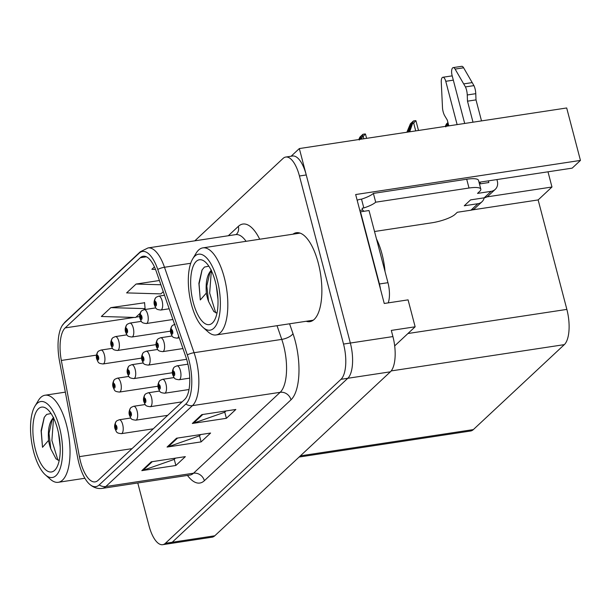 <?xml version="1.0" encoding="UTF-8"?>
<svg xmlns="http://www.w3.org/2000/svg" width="611" height="611" viewBox="0 0 611 611"><rect width="100%" height="100%" fill="white"/><g stroke="black" fill="none" stroke-linecap="round" stroke-linejoin="round"><path stroke-width="0.92" d="M394.691 345.895L415.144 326.793L408.079 299.864L384.243 303.484L355.663 194.542L580.45 160.418L572.179 168.14L479.879 182.154A29.985 7.179 165.3 0 0 479.024 182.292M137.781 482.988L149 525.743A28.114 11.074 -98.6 0 0 162.686 544.684L212.07 537.191A28.114 11.074 -98.6 0 0 214.782 535.794L390.376 371.816A28.114 11.074 -98.6 0 0 392.919 336.577L391.307 330.414L415.144 326.793M214.782 535.794L172.203 542.263A28.114 11.074 -98.6 0 1 169.499 543.653A28.114 11.074 -98.6 0 0 172.203 542.263L347.804 378.278A28.114 11.074 -98.6 0 0 350.347 343.038L299.329 148.565L291.111 156.233M299.329 148.565L566.687 107.971L580.45 160.418M486.891 196.895L551.97 187.012L538.146 199.927L566.863 309.395A28.114 11.074 81.4 0 1 564.32 344.635L473.334 429.602A28.114 11.074 81.4 0 1 470.623 430.999L299.123 457.036M538.146 199.927L472.005 209.963M547.991 171.813L551.97 187.012M306.164 321.271A44.977 17.719 -98.6 0 0 309.861 321.661A44.977 17.719 -98.6 0 0 318.27 263.043A44.977 17.719 -98.6 0 0 296.366 232.722A44.977 17.719 -98.6 0 0 292.944 234.189M187.371 361.903A29.985 11.815 81.4 0 1 184.652 399.495L98.027 480.399A29.985 11.815 81.4 0 1 95.14 481.88A29.985 11.815 81.4 0 1 79.407 456.638L61.329 360.459A29.985 11.815 81.4 0 1 65.171 327.901L140.309 257.727A29.985 11.815 81.4 0 1 143.195 256.246A29.985 11.815 81.4 0 1 156.363 271.712L185.935 357.16A29.985 11.815 81.4 0 1 187.371 361.903M188.998 360.391A34.804 13.709 -98.6 0 0 187.325 354.876L157.76 269.428A34.804 13.709 -98.6 0 0 139.125 253.206L63.987 323.372A34.804 13.709 -98.6 0 0 62.123 325.701A34.804 13.709 -98.6 0 0 59.519 361.17L77.605 457.341A34.804 13.709 -98.6 0 0 89.687 484.324A34.804 13.709 -98.6 0 0 99.211 484.92L185.843 404.024A34.804 13.709 -98.6 0 0 188.998 360.391M162.686 544.684A28.114 11.074 -98.6 0 0 165.39 543.294L172.203 542.263L347.804 378.278A28.114 11.074 -98.6 0 0 350.347 343.038L306.256 174.96A28.114 11.074 -98.6 0 0 292.562 156.019L285.749 157.05A28.114 11.074 -98.6 0 0 283.046 158.44L194.825 240.826M175.502 458.128L174.097 459.441L142.959 470.363A7.492 6.652 -133 0 1 141.805 470.653L175.869 465.483L185.339 456.638L151.276 461.809L141.805 470.653M174.242 459.304L175.869 465.483M226.017 410.959L224.611 412.265L193.473 423.194A7.492 6.652 -133 0 1 192.32 423.476L226.375 418.306L235.846 409.462L201.79 414.632L192.32 423.476M224.756 412.135L226.375 418.306M200.759 434.543L199.354 435.857L168.216 446.778A7.492 6.652 -133 0 1 167.063 447.061L201.118 441.89L210.596 433.046L176.533 438.217L167.063 447.061M199.499 435.719L201.118 441.89M165.39 543.294L340.991 379.316A28.114 11.074 -98.6 0 0 343.535 344.069L299.443 175.999A28.114 11.074 -98.6 0 0 285.749 157.05M154.446 266.908L151.872 269.306L155.515 269.413M144.57 302.758L110.828 307.631L101.357 316.483L135.627 317.476L140.026 313.367M159.41 280.51L136.085 284.046L126.614 292.89L160.884 293.891L163.267 291.661M136.085 284.046L160.884 284.772M143.967 309.685L145.097 308.631L144.555 302.514M110.828 307.631L145.097 308.631M359.291 140.026L361.59 135.825M155.973 297.488A4.682 4.101 42.5 0 0 155.683 297.771A4.682 4.101 42.5 0 0 154.881 301.582A2.345 0.924 -98.6 0 0 154.698 304.484A2.345 0.924 -98.6 0 0 156.065 305.943A2.345 0.924 -98.6 0 0 156.279 303.01A2.345 0.924 -98.6 0 0 154.95 301.513L155.805 303.453L155.629 304.675L154.881 301.582M154.95 301.513A4.682 4.201 -128.2 0 1 156.309 297.19L158.692 296.152A7.026 2.765 81.4 0 1 162.114 300.887A7.026 2.765 81.4 0 1 160.8 310.044C155.599 309.418 156.24 308.807 154.43 305.026C153.674 302.728 154.087 300.314 155.683 297.771M361.468 139.125L362.392 136.681L363.24 136.551L365.225 133.931A4.682 1.123 -14.7 0 1 365.5 134.199L366.592 138.353M361.384 135.825L360.605 139.262M362.392 136.681L362.942 134.275L359.932 137.093L358.756 139.537M362.942 134.275L365.225 133.931M407.736 132.106L412.066 122.521M172.333 325.594A4.682 4.101 42.5 0 0 172.042 325.877A4.682 4.101 42.5 0 0 171.24 329.688A2.345 0.924 -98.6 0 0 171.057 332.59A2.345 0.924 -98.6 0 0 172.424 334.057A2.345 0.924 -98.6 0 0 172.638 331.116A2.345 0.924 -98.6 0 0 171.309 329.627L172.165 331.559L171.989 332.781L171.24 329.688M171.309 329.627A4.682 4.201 -128.2 0 1 172.669 325.296L175.052 324.258M409.691 131.808L413.418 120.97L410.401 123.781L406.865 132.236M412.868 123.376L413.716 123.246L415.694 120.627A4.682 1.123 -14.7 0 1 415.976 120.886L418.489 130.471M411.852 122.521L408.82 131.938M413.418 120.97L415.694 120.627M445.801 126.897L447.962 122.635M174.257 367.18A4.682 4.101 42.5 0 0 173.967 367.463A4.682 4.101 42.5 0 0 173.165 371.274A2.345 0.924 -98.6 0 0 172.982 374.176A2.345 0.924 -98.6 0 0 174.349 375.643A2.345 0.924 -98.6 0 0 174.563 372.702A2.345 0.924 -98.6 0 0 173.234 371.213L174.089 373.145L173.914 374.367L173.165 371.274M173.234 371.213A4.682 4.201 -128.2 0 1 174.593 366.883L176.976 365.844A7.026 2.765 81.4 0 1 180.398 370.579A7.026 2.765 81.4 0 1 179.084 379.744C173.883 379.11 174.525 378.499 172.707 374.719C171.951 372.427 172.371 370.006 173.967 367.463M447.978 125.996L448.489 124.644M447.894 122.689L447.115 126.126M447.939 122.559L446.442 123.957L445.266 126.408M470.936 210.207A9.371 8.317 47 0 0 475.022 208.252L481.964 201.767A9.371 8.317 -133 0 0 484.195 197.819A9.371 8.317 47 0 0 488.281 195.871L495.223 189.387A9.371 8.317 -133 0 1 491.137 191.335L484.195 197.819L470.569 199.889L464.261 205.785L477.878 203.715L470.936 210.207L457.311 212.269L455.103 214.339A18.742 4.491 -14.7 0 1 431.756 222.816L374.528 231.508M467.255 94.972L475.77 93.674L476 99.883L467.491 101.182L467.255 94.972A9.371 3.689 -98.6 0 0 465.429 86.915L455.103 69.081A5.98 2.36 81.4 0 0 453.194 67.607A5.98 2.36 81.4 0 0 452.079 75.405L464.688 123.46M480.078 182.124L480.513 183.796M357.168 200.309A9.371 8.317 -133 0 1 359.818 199.407L361.521 199.148A18.742 4.491 165.3 0 0 373.382 193.397L375.689 202.195L469.011 188.028A18.742 4.491 -14.7 0 1 480.826 189.166A18.742 4.491 -14.7 0 1 479.727 191.342L477.519 193.404L491.137 191.335M380.477 289.156A18.742 7.385 -98.6 0 0 379.439 283.978L360.505 211.818A18.742 7.385 81.4 0 1 360.269 212.101M388.222 302.88A18.742 7.385 -98.6 0 0 387.954 282.687L369.021 210.528L360.505 211.818M359.818 210.39L362.583 209.963A18.742 7.385 -98.6 0 0 364.072 211.284M361.521 199.148L363.828 207.946L362.124 208.206L362.583 209.963M375.689 202.195A18.742 4.491 -14.7 0 1 363.828 207.946M373.382 193.397L466.705 179.229A18.742 4.491 -14.7 0 1 478.52 180.367L480.826 189.166M479.459 183.957L488.831 182.536L488.395 180.864M457.127 124.606L445.763 81.301A5.98 2.36 81.4 0 0 442.853 77.269A5.98 2.36 81.4 0 0 441.264 82.004L442.524 108.307A9.371 3.689 -98.6 0 0 444.808 115.93L447.283 120.046L448.81 125.866M452.308 76.276A5.98 2.36 -98.6 0 0 451.369 75.978L442.853 77.269M481.964 201.767A9.371 8.317 -133 0 1 477.878 203.715M496.911 179.573L497.346 181.246A9.371 8.317 -133 0 1 495.223 189.387M476 99.883L481.514 120.902M473.006 122.192L467.491 101.182M475.77 93.674A9.371 3.689 -98.6 0 0 473.945 85.624L463.619 67.79A5.98 2.36 -98.6 0 0 461.71 66.316L453.194 67.607M473.945 85.624L465.429 86.915M472.242 82.6L463.726 83.89M141.538 310.961A4.682 4.101 42.5 0 0 141.248 311.243A4.682 4.101 42.5 0 0 140.446 315.062A2.345 0.924 -98.6 0 0 140.27 317.964A2.345 0.924 -98.6 0 0 141.63 319.423A2.345 0.924 -98.6 0 0 141.844 316.49A2.345 0.924 -98.6 0 0 140.515 314.993L141.37 316.933L141.194 318.148L140.446 315.062M140.515 314.993A4.682 4.201 -128.2 0 1 141.874 310.671L144.257 309.632A7.026 2.765 81.4 0 1 147.679 314.367A7.026 2.765 81.4 0 1 146.365 323.525C141.164 322.891 141.805 322.287 139.995 318.507C139.239 316.208 139.652 313.794 141.248 311.243M127.103 324.441A4.682 4.101 42.5 0 0 126.813 324.724A4.682 4.101 42.5 0 0 126.011 328.542A2.345 0.924 -98.6 0 0 125.835 331.445A2.345 0.924 -98.6 0 0 127.203 332.903A2.345 0.924 -98.6 0 0 127.409 329.971A2.345 0.924 -98.6 0 0 126.08 328.474L126.935 330.406L126.76 331.628L126.011 328.542M126.08 328.474A4.682 4.201 -128.2 0 1 127.439 324.143L129.822 323.112A7.026 2.765 81.4 0 1 133.244 327.847A7.026 2.765 81.4 0 1 131.938 337.005C126.729 336.371 127.371 335.767 125.561 331.987C124.804 329.688 125.224 327.267 126.813 324.724M112.668 337.921A4.682 4.101 42.5 0 0 112.378 338.204A4.682 4.101 42.5 0 0 111.576 342.015A2.345 0.924 -98.6 0 0 111.401 344.917A2.345 0.924 -98.6 0 0 112.768 346.384A2.345 0.924 -98.6 0 0 112.974 343.443A2.345 0.924 -98.6 0 0 111.645 341.954L112.5 343.886L112.332 345.108L111.576 342.015M111.645 341.954A4.682 4.201 -128.2 0 1 113.004 337.623L115.387 336.592A7.026 2.765 81.4 0 1 118.817 341.328A7.026 2.765 81.4 0 1 117.503 350.485C112.294 349.851 112.936 349.248 111.126 345.459C110.37 343.168 110.79 340.747 112.378 338.204M98.234 351.401A4.682 4.101 42.5 0 0 97.951 351.684A4.682 4.101 42.5 0 0 97.141 355.495A2.345 0.924 -98.6 0 0 96.966 358.397A2.345 0.924 -98.6 0 0 98.333 359.864A2.345 0.924 -98.6 0 0 98.547 356.923A2.345 0.924 -98.6 0 0 97.21 355.434L98.073 357.366L97.897 358.588L97.141 355.495M97.21 355.434A4.682 4.201 -128.2 0 1 98.57 351.104L100.96 350.065A7.026 2.765 81.4 0 1 104.382 354.808A7.026 2.765 81.4 0 1 103.068 363.965C97.867 363.331 98.501 362.72 96.691 358.94C95.935 356.648 96.355 354.227 97.951 351.684M157.898 339.074A4.682 4.101 42.5 0 0 157.607 339.357A4.682 4.101 42.5 0 0 156.806 343.168A2.345 0.924 -98.6 0 0 156.622 346.07A2.345 0.924 -98.6 0 0 157.989 347.529A2.345 0.924 -98.6 0 0 158.203 344.596A2.345 0.924 -98.6 0 0 156.874 343.099L157.73 345.039L157.554 346.261L156.806 343.168M156.874 343.099A4.682 4.201 -128.2 0 1 158.234 338.777L160.617 337.738A7.026 2.765 81.4 0 1 164.038 342.473A7.026 2.765 81.4 0 1 162.725 351.63C157.523 351.004 158.165 350.393 156.355 346.613C155.599 344.321 156.011 341.9 157.607 339.357M143.463 352.547A4.682 4.101 42.5 0 0 143.173 352.83A4.682 4.101 42.5 0 0 142.371 356.648A2.345 0.924 -98.6 0 0 142.195 359.551A2.345 0.924 -98.6 0 0 143.554 361.009A2.345 0.924 -98.6 0 0 143.768 358.077A2.345 0.924 -98.6 0 0 142.439 356.58L143.295 358.52L143.119 359.742L142.371 356.648M142.439 356.58A4.682 4.201 -128.2 0 1 143.799 352.257L146.182 351.218A7.026 2.765 81.4 0 1 149.603 355.953A7.026 2.765 81.4 0 1 148.29 365.111C143.089 364.477 143.73 363.873 141.92 360.093C141.164 357.794 141.584 355.381 143.173 352.83M129.028 366.027A4.682 4.101 42.5 0 0 128.738 366.31A4.682 4.101 42.5 0 0 127.936 370.129A2.345 0.924 -98.6 0 0 127.76 373.031A2.345 0.924 -98.6 0 0 129.127 374.49A2.345 0.924 -98.6 0 0 129.333 371.557A2.345 0.924 -98.6 0 0 128.005 370.06L128.86 372L128.684 373.214L127.936 370.129M128.005 370.06A4.682 4.201 -128.2 0 1 129.364 365.729L131.747 364.698A7.026 2.765 81.4 0 1 135.168 369.434A7.026 2.765 81.4 0 1 133.862 378.591C128.654 377.957 129.295 377.354 127.485 373.573C126.729 371.274 127.149 368.853 128.738 366.31M114.593 379.507A4.682 4.101 42.5 0 0 114.303 379.79A4.682 4.101 42.5 0 0 113.501 383.601A2.345 0.924 -98.6 0 0 113.325 386.503A2.345 0.924 -98.6 0 0 114.692 387.97A2.345 0.924 -98.6 0 0 114.899 385.029A2.345 0.924 -98.6 0 0 113.57 383.54L114.425 385.472L114.257 386.694L113.501 383.601M113.57 383.54A4.682 4.201 -128.2 0 1 114.929 379.21L117.312 378.178A7.026 2.765 81.4 0 1 120.741 382.914A7.026 2.765 81.4 0 1 119.428 392.071C114.219 391.437 114.86 390.834 113.05 387.053C112.294 384.754 112.714 382.333 114.303 379.79M159.822 380.661A4.682 4.101 42.5 0 0 159.532 380.943A4.682 4.101 42.5 0 0 158.73 384.754A2.345 0.924 -98.6 0 0 158.547 387.657A2.345 0.924 -98.6 0 0 159.914 389.115A2.345 0.924 -98.6 0 0 160.128 386.183A2.345 0.924 -98.6 0 0 158.799 384.686L159.654 386.626L159.479 387.848L158.73 384.754M158.799 384.686A4.682 4.201 -128.2 0 1 160.158 380.363L162.541 379.324A7.026 2.765 81.4 0 1 165.963 384.059A7.026 2.765 81.4 0 1 164.649 393.217C159.448 392.59 160.09 391.979 158.28 388.199C157.523 385.908 157.936 383.487 159.532 380.943M145.387 394.141A4.682 4.101 42.5 0 0 145.097 394.416A4.682 4.101 42.5 0 0 144.295 398.235A2.345 0.924 -98.6 0 0 144.12 401.137A2.345 0.924 -98.6 0 0 145.487 402.596A2.345 0.924 -98.6 0 0 145.693 399.663A2.345 0.924 -98.6 0 0 144.364 398.166L145.219 400.106L145.044 401.328L144.295 398.235M144.364 398.166A4.682 4.201 -128.2 0 1 145.724 393.843L148.106 392.804A7.026 2.765 81.4 0 1 151.528 397.54A7.026 2.765 81.4 0 1 150.214 406.697C145.013 406.071 145.655 405.46 143.845 401.679C143.089 399.38 143.509 396.967 145.097 394.416M130.953 407.613A4.682 4.101 42.5 0 0 130.662 407.896A4.682 4.101 42.5 0 0 129.86 411.715A2.345 0.924 -98.6 0 0 129.685 414.617A2.345 0.924 -98.6 0 0 131.052 416.076A2.345 0.924 -98.6 0 0 131.258 413.143A2.345 0.924 -98.6 0 0 129.929 411.646L130.785 413.586L130.609 414.8L129.86 411.715M129.929 411.646A4.682 4.201 -128.2 0 1 131.289 407.316L133.672 406.284A7.026 2.765 81.4 0 1 137.101 411.02A7.026 2.765 81.4 0 1 135.787 420.177C130.578 419.543 131.22 418.94 129.41 415.159C128.654 412.86 129.074 410.447 130.662 407.896M116.518 421.094A4.682 4.101 42.5 0 0 116.235 421.376A4.682 4.101 42.5 0 0 115.426 425.187A2.345 0.924 -98.6 0 0 115.25 428.097A2.345 0.924 -98.6 0 0 116.617 429.556A2.345 0.924 -98.6 0 0 116.823 426.623A2.345 0.924 -98.6 0 0 115.494 425.126L116.35 427.058L116.182 428.28L115.426 425.187M115.494 425.126A4.682 4.201 -128.2 0 1 116.854 420.796L119.237 419.765A7.026 2.765 81.4 0 1 122.666 424.5A7.026 2.765 81.4 0 1 121.352 433.657C116.151 433.023 116.785 432.42 114.975 428.639C114.219 426.341 114.639 423.919 116.235 421.376M216.325 285.841L217.99 299.627M217.661 294.617L217.21 290.867M208.557 301.475A21.553 8.493 81.4 0 1 206.35 293.059L200.301 299.955L198.888 283.29L201.997 270.039L204.433 267.06L208.832 266.175M211.459 270.054C207.198 274.347 205.495 282.015 206.35 293.059M216.997 313.092L213.835 311.572L208.565 301.475L206.816 285.986L209.794 272.857L211.368 270.673M191.396 304.278A38.417 15.138 81.4 0 1 192.717 258.843A38.417 15.138 81.4 0 1 217.287 280.098A38.417 15.138 81.4 0 1 218.356 319.889A38.417 15.138 81.4 0 1 203.142 327.481A38.417 15.138 81.4 0 1 191.396 304.278M192.717 258.843L196.123 253.191A44.038 17.352 81.4 0 1 198.598 250.052A44.038 17.352 81.4 0 1 202.837 247.875A44.038 17.352 81.4 0 1 224.29 277.554A44.038 17.352 81.4 0 1 220.304 332.774A44.038 17.352 81.4 0 1 216.057 334.95A44.038 17.352 81.4 0 1 208.068 331.865L203.142 327.481M196.261 261.386A32.795 12.923 81.4 0 1 205.372 262.066A32.795 12.923 81.4 0 1 217.111 290.248A32.795 12.923 81.4 0 1 214.262 320.653A32.795 12.923 81.4 0 1 212.422 322.99A32.795 12.923 81.4 0 1 193.29 302.506A32.795 12.923 81.4 0 1 196.261 261.386M211.337 270.704L209.68 293.12L215.729 312.855M202.126 269.818L199.079 283.955L200.301 299.955M385.052 271.643A42.167 16.612 -98.6 0 0 376.475 238.932M58.534 433.191L60.199 446.977M59.87 441.967L59.42 438.224M53.577 418.023L52.004 420.208L49.025 433.336L50.774 448.825A21.553 8.493 81.4 0 1 48.567 440.409L42.51 447.305L41.097 430.648L44.206 417.397L46.65 414.411L51.041 413.525M53.669 417.412C49.407 421.697 47.704 429.365 48.559 440.409M33.605 451.628A38.417 15.138 81.4 0 1 34.926 406.193A38.417 15.138 81.4 0 1 59.496 427.448A38.417 15.138 81.4 0 1 60.565 467.239A38.417 15.138 81.4 0 1 45.351 474.831A38.417 15.138 81.4 0 1 33.605 451.628M34.926 406.193L38.34 400.541A44.038 17.352 81.4 0 1 40.807 397.402A44.038 17.352 81.4 0 1 45.054 395.225A44.038 17.352 81.4 0 1 66.5 424.905A44.038 17.352 81.4 0 1 62.513 480.124A44.038 17.352 81.4 0 1 58.274 482.3A44.038 17.352 81.4 0 1 50.285 479.215L45.351 474.831M38.47 408.744A32.795 12.923 81.4 0 1 47.582 409.416A32.795 12.923 81.4 0 1 59.328 437.598A32.795 12.923 81.4 0 1 56.472 468.003A32.795 12.923 81.4 0 1 54.631 470.34A32.795 12.923 81.4 0 1 35.499 449.856A32.795 12.923 81.4 0 1 38.47 408.744M50.774 448.825L56.044 458.922L59.206 460.442M53.547 418.061L51.889 440.47L57.938 460.205M44.336 417.168L41.296 431.305L42.51 447.305M392.919 336.577L343.535 344.069M390.376 371.816L340.991 379.316M473.334 429.602L300.375 455.859M564.32 344.635L391.193 370.923M566.863 309.395L407.942 333.522M289.568 323.792L292.99 333.667A46.848 18.46 81.4 0 1 290.989 399.823L204.357 480.72A9.371 8.317 47 0 0 193.534 473.212L280.166 392.315A37.477 14.763 -98.6 0 0 283.557 345.322A37.477 14.763 -98.6 0 0 281.763 339.395L277.027 325.694M204.357 480.72A46.848 18.46 81.4 0 1 187.493 475.442M189.929 475.075A37.477 14.763 -98.6 0 0 193.534 473.212L105.833 486.532A37.477 14.763 81.4 0 1 102.228 488.388L190.349 474.991M139.125 253.206A9.371 8.317 47 0 1 140.339 251.74L148.03 247.929A37.477 14.763 81.4 0 1 164.489 267.259L194.061 352.707A37.477 14.763 81.4 0 1 195.856 358.642A37.477 14.763 81.4 0 1 192.465 405.628A9.371 8.317 -133 0 1 185.843 404.024M187.325 354.876A9.371 3.651 160.9 0 1 194.061 352.707L281.763 339.395A9.371 3.651 -19.1 0 0 292.99 333.667M63.987 323.372A9.371 8.317 -133 0 1 65.201 321.905L140.339 251.74M190.716 263.28L164.489 267.259A9.371 3.651 160.9 0 0 157.76 269.428M99.211 484.92A9.371 8.317 47 0 0 105.833 486.532L192.465 405.628L280.166 392.315A9.371 8.317 47 0 1 290.989 399.823M228.308 235.739L238.336 226.375A46.848 18.46 81.4 0 1 259.713 239.237M299.443 175.999L306.256 174.96M246.057 241.307A37.477 14.763 -98.6 0 0 235.739 234.616L236.213 234.517M236.304 234.433A9.371 8.317 47 0 0 238.336 226.375M65.171 327.901L134.13 317.43M135.97 317.147L139.675 316.59M61.329 360.459L96.423 355.128M79.407 456.638L132.022 448.65M140.309 257.727L146.396 256.803M168.216 446.778L177.549 438.064M193.473 423.194L202.806 414.479M142.959 470.363L152.292 461.649M363.828 138.773L363.24 136.551M410.18 128.325L409.76 126.721M178.687 336.218A7.026 2.765 81.4 0 1 177.159 338.158C171.958 337.524 172.6 336.913 170.782 333.132C170.026 330.841 170.446 328.42 172.042 325.877M415.724 130.891L413.716 123.246M387.954 282.687L379.439 283.978M466.705 179.229L469.011 188.028M445.763 81.301L453.324 80.156M455.103 69.081L463.619 67.79M62.123 325.701L65.201 321.905M89.687 484.324L91.199 485.524C94.674 487.968 98.348 488.922 102.228 488.388M148.03 247.929L235.739 234.616M169.194 308.776L160.8 310.044M164.519 295.266L158.692 296.152M179.252 337.837L177.159 338.158M189.746 378.125L179.084 379.744M187.928 364.179L176.976 365.844M172.905 319.5L146.365 323.525M155.759 307.883L144.257 309.632M170.469 331.154L131.938 337.005M141.324 321.363L129.822 323.112M156.034 344.635L117.503 350.485M126.897 334.843L115.387 336.592M141.599 358.115L103.068 363.965M112.462 348.323L100.96 350.065M182.964 348.56L162.725 351.63M172.119 335.989L160.617 337.738M186.63 359.291L148.29 365.111M157.684 349.469L146.182 351.218M172.394 372.741L133.862 378.591M143.249 362.949L131.747 364.698M157.959 386.221L119.428 392.071M128.822 376.429L117.312 378.178M189.02 389.52L164.649 393.217M174.043 377.575L162.541 379.324M182.131 401.855L150.214 406.697M159.608 391.055L148.106 392.804M167.697 415.335L135.787 420.177M145.181 404.535L133.672 406.284M153.262 428.815L121.352 433.657M130.746 418.016L119.237 419.765M313.283 320.195L216.057 334.95M209.802 272.857L210.024 272.468M300.062 233.112L202.837 247.875M84.891 478.26L58.274 482.3M52.019 420.215L52.233 419.826M65.346 392.14L45.054 395.225"/></g></svg>
